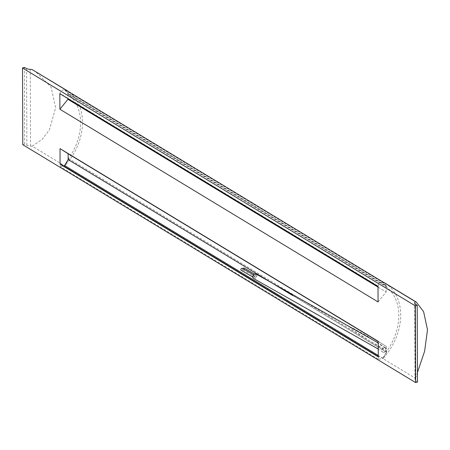<?xml version="1.0" encoding="UTF-8"?>
<svg xmlns="http://www.w3.org/2000/svg" width="450" height="450" viewBox="0 0 450 450"><rect width="100%" height="100%" fill="white"/><g stroke="black" fill="none" stroke-linecap="round" stroke-linejoin="round"><path stroke-width="0.34" stroke-dasharray="2.25 1.69" d="M244.181 268.088A1.147 0.838 -59.9 0 1 244.53 268.791A1.147 0.838 -59.9 0 1 244.013 269.887A1.147 0.838 -59.9 0 1 243.034 270.067A1.147 0.838 -59.9 0 1 242.679 269.364A1.147 0.838 -59.9 0 1 242.882 268.656M254.807 276.401A1.147 0.838 -59.9 0 1 255.324 275.304A1.147 0.838 -59.9 0 1 256.303 275.119A1.147 0.838 -59.9 0 1 256.657 275.822A1.147 0.838 -59.9 0 1 256.134 276.919A1.147 0.838 -59.9 0 1 255.156 277.099A1.147 0.838 -59.9 0 1 254.807 276.401M242.342 268.341A1.147 0.838 -59.9 0 1 242.691 269.044A1.147 0.838 -59.9 0 1 242.173 270.141A1.147 0.838 -59.9 0 1 241.194 270.321M252.968 276.649A1.147 0.838 -59.9 0 1 253.485 275.552A1.147 0.838 -59.9 0 1 254.469 275.372A1.147 0.838 -59.9 0 1 254.818 276.075A1.147 0.838 -59.9 0 1 254.295 277.172A1.147 0.838 -59.9 0 1 253.316 277.352A1.147 0.838 -59.9 0 1 252.968 276.649M384.21 352.294A2.576 1.912 -58.8 0 1 382.798 352.125A2.576 1.912 -58.8 0 1 382.224 349.723A2.576 1.912 -58.8 0 1 384.193 347.631A2.576 1.912 -58.8 0 1 385.599 347.805A2.576 1.912 -58.8 0 1 386.179 350.207A2.576 1.912 -58.8 0 1 384.21 352.294M253.457 278.426A2.576 1.89 120.1 0 0 254.818 278.567A2.576 1.89 120.1 0 0 256.764 276.441A2.576 1.89 120.1 0 0 256.168 274.05M22.77 144.697L24.643 144.135L26.854 145.249A5.726 2.43 -0.2 0 0 30.538 146.093A45.788 19.423 -0.2 0 0 32.203 146.166L64.783 165.893L68.518 159.587L68.518 158.552A49.753 36.996 121.2 0 0 68.293 94.281L68.288 93.24L386.477 285.924L382.702 281.863M68.288 93.24L64.513 89.179M68.293 94.281L386.483 286.965L386.477 285.924M68.518 158.552L386.707 351.236A49.753 36.996 121.2 0 0 386.483 286.965M68.518 159.587L386.707 352.271L386.707 351.236M68.839 91.8A52.116 38.756 121.2 0 1 64.783 165.893L382.973 358.577L386.707 352.271M384.924 283.078A52.116 38.756 121.2 0 1 382.973 358.577L415.553 378.304A45.788 19.423 -0.2 0 0 415.142 378.996A5.726 2.43 -0.2 0 0 414.996 379.547A5.726 2.43 -0.2 0 0 415.755 380.751L417.471 382.016M24.643 144.135L24.379 67.421M378.073 301.928L386.123 291.999L378.022 287.094M386.123 291.999L386.1 286.183L67.911 93.499L67.933 98.601M386.1 286.183L382.522 282.336L64.333 89.651L67.911 93.499M382.522 282.336L378.382 283.567L60.193 90.883L64.333 89.651M378.382 283.567L378.394 286.262L60.204 93.583L60.193 90.883M378.394 286.262L378.017 286.374M59.828 93.696L60.204 93.583M378.264 356.867L378.641 356.754L378.647 359.449L60.463 166.77L60.452 164.07M378.641 356.754L378.264 356.529M378.647 359.449L382.787 358.217L378.259 355.472M63.433 165.881L60.463 166.77M382.787 358.217L386.331 352.238L292.725 295.554M385.093 347.934C387.624 350.325 383.951 348.998 382.961 348.345L369.174 340.616L350.803 328.376C348.412 326.053 352.221 327.729 353.126 328.258L366.829 335.863L385.093 347.934M386.331 352.238L386.314 346.421L378.208 341.516M386.314 346.421L378.208 341.319M415.553 378.304L417.437 372.471M32.203 146.166L42.019 139.461L49.376 130.005L55.62 107.73L51.013 86.951L35.348 71.392M415.755 380.751L415.485 304.043M415.142 378.996L414.877 303.39M30.538 146.093L30.268 69.379M26.854 145.249L26.589 68.541M254.453 274.044L256.303 275.119M253.507 274.815L254.469 275.372M382.798 352.125L378.236 349.059M414.996 379.547L414.726 302.839M385.599 347.805L378.214 342.906M252.731 277.014L253.316 277.352M243.034 270.067L255.156 277.099"/><path stroke-width="0.67" d="M242.882 268.656A1.147 0.838 -59.9 0 1 244.181 268.088L254.453 274.044M252.731 277.014L241.194 270.321A1.147 0.838 -59.9 0 1 240.84 269.618A1.147 0.838 -59.9 0 1 241.363 268.521A1.147 0.838 -59.9 0 1 242.342 268.341L253.507 274.815M378.214 342.906L256.168 274.05A2.576 1.89 120.1 0 0 254.801 273.904A2.576 1.89 120.1 0 0 252.855 276.03A2.576 1.89 120.1 0 0 253.457 278.426L378.236 349.059M22.5 67.984L24.379 67.421L26.589 68.541A5.726 2.43 -0.2 0 0 30.268 69.379A45.788 19.423 -0.2 0 0 31.933 69.452L415.282 301.596A45.788 19.423 -0.2 0 0 414.872 302.282A5.726 2.43 -0.2 0 0 414.726 302.839A5.726 2.43 -0.2 0 0 415.485 304.043L417.206 305.303L415.327 305.865L415.592 382.579L22.77 144.697L22.5 67.984L415.327 305.865M59.884 109.243L59.828 93.696L378.017 286.374L378.073 301.928L59.884 109.243L67.933 99.315L378.022 287.094M60.019 148.635L378.208 341.319L378.264 356.867L60.075 164.183L60.019 148.635L68.124 153.737L68.141 159.553L64.597 165.532L63.433 165.881M417.206 305.303L417.471 382.016L415.592 382.579M67.933 98.601L67.933 99.315M378.264 356.529L60.452 164.07L60.075 164.183M378.259 355.472L64.597 165.532M292.725 295.554L68.141 159.553M378.208 341.516L68.124 153.737M417.437 372.471L424.609 351.253L427.5 329.76L423.624 311.732L416.306 302.085L384.924 283.078A52.116 38.756 121.2 0 0 382.702 281.863M416.306 302.085L415.282 301.596M68.839 91.8A52.116 38.756 121.2 0 0 66.735 90.394A52.116 38.756 121.2 0 0 64.513 89.179M66.735 90.394L31.933 69.452M414.877 303.39L414.872 302.282"/></g></svg>

